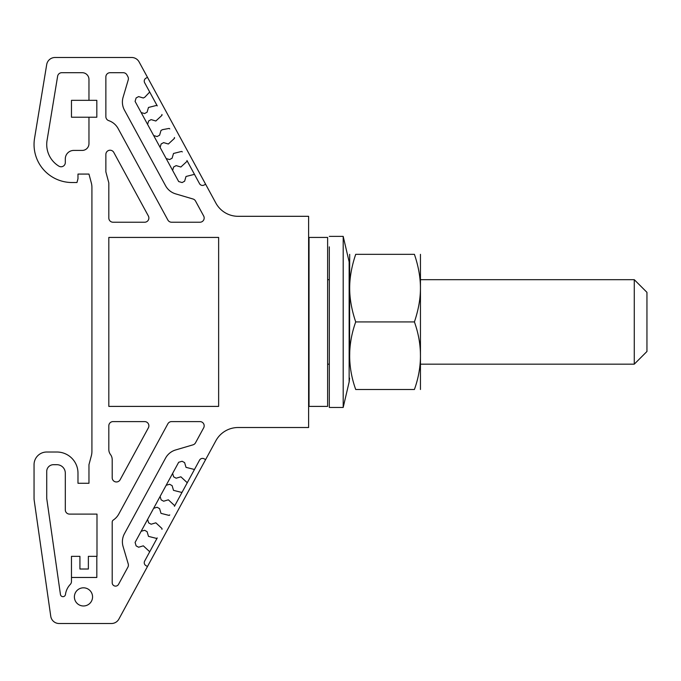 <?xml version="1.0" encoding="UTF-8"?>
<svg xmlns="http://www.w3.org/2000/svg" width="681" height="681" viewBox="0 0 681 681"><rect width="100%" height="100%" fill="white"/><g stroke="black" fill="none" stroke-linecap="round" stroke-linejoin="round"><path stroke-width="1.02" d="M88.964 464.689L91.339 455.802A16.897 16.897 0 0 0 91.918 451.426L91.918 187.335A16.897 16.897 0 0 0 91.339 182.959L88.964 174.072L77.983 174.072L77.983 178.737L76.962 182.525L72.067 182.525A38.017 38.017 0 0 1 34.552 138.328L46.7 64.567A8.444 8.444 0 0 1 55.033 57.493L131.671 57.493A8.444 8.444 0 0 1 139.094 61.903L215.868 203.083A25.342 25.342 0 0 0 238.137 216.311L308.612 216.311L308.612 427.515L238.137 427.515A25.342 25.342 0 0 0 215.868 440.752L118.877 619.097A8.444 8.444 0 0 1 111.454 623.507L59.119 623.507A8.444 8.444 0 0 1 50.752 616.254L34.22 500.509A16.897 16.897 0 0 1 34.05 498.117L34.05 464.689A12.675 12.675 0 0 1 46.725 452.014L56.863 452.014A21.12 21.12 0 0 1 77.983 473.133L77.983 483.272L88.964 483.272L88.964 464.689M147.488 566.481L146.006 565.673A3.379 3.379 0 0 1 144.653 561.093L149.411 552.334A0.843 0.843 0 0 0 149.284 551.346L143.333 545.83L138.609 547.226L136.106 545.864L135.093 542.425L178.677 462.271L182.116 461.258L184.619 462.62L186.015 467.345L193.889 469.345A0.843 0.843 0 0 0 194.783 468.92L199.542 460.16A3.379 3.379 0 0 1 204.13 458.807L205.611 459.615M205.611 184.219L204.13 185.028A3.379 3.379 0 0 1 199.542 183.674L194.783 174.915A0.843 0.843 0 0 0 193.889 174.489L186.015 176.481L184.619 181.206L182.116 182.568L178.677 181.555L135.093 101.401L136.106 97.962L138.609 96.6L143.333 97.996L144.823 97.196L149.284 92.48A0.843 0.843 0 0 0 149.411 91.492L144.653 82.742A3.379 3.379 0 0 1 146.006 78.153L147.488 77.345M53.484 464.689L56.863 464.689A8.444 8.444 0 0 1 65.308 473.133L65.308 509.882A4.222 4.222 0 0 0 69.53 514.104L96.991 514.104L96.991 556.343L88.368 556.343L88.368 569.018L79.924 569.018L79.924 556.343L71.471 556.343L71.471 581.463A4.222 4.222 0 0 1 70.313 584.375A18.166 18.166 0 0 0 65.47 594.479A2.537 2.537 0 0 1 60.447 594.504L46.725 498.424L46.725 471.439A6.759 6.759 0 0 1 53.484 464.689A6.759 6.759 0 0 0 46.725 471.439M123.091 97.281A16.897 16.897 0 0 0 124.453 110.143L165.568 185.734A16.897 16.897 0 0 0 175.621 193.864L193.012 199.005A4.222 4.222 0 0 1 195.524 201.031L203.662 215.988A4.222 4.222 0 0 1 199.95 222.227L171.578 222.227A4.222 4.222 0 0 1 167.866 220.023L118.119 128.547A16.897 16.897 0 0 0 108.722 120.631A4.222 4.222 0 0 1 105.861 116.63L105.861 76.927A4.222 4.222 0 0 1 110.084 72.697L123.218 72.697A4.222 4.222 0 0 1 126.93 74.901L127.892 76.672A4.222 4.222 0 0 1 128.232 79.89L123.091 97.281M218.635 406.395L218.635 237.431L108.815 237.431L108.815 406.395L218.635 406.395M171.578 421.599A4.222 4.222 0 0 0 167.866 423.803L118.8 514.036A16.897 16.897 0 0 1 113.327 520.02A2.537 2.537 0 0 0 112.195 522.131L112.195 582.732A3.379 3.379 0 0 0 118.545 584.349L127.892 567.154A4.222 4.222 0 0 0 128.232 563.936L123.091 546.545A16.897 16.897 0 0 1 124.453 533.691L165.568 458.092A16.897 16.897 0 0 1 175.621 449.962L193.012 444.829A4.222 4.222 0 0 0 195.524 442.795L203.662 427.847A4.222 4.222 0 0 0 199.95 421.599L171.578 421.599M88.964 117.217L88.964 143.665A6.759 6.759 0 0 1 82.205 150.424L73.752 150.424A8.444 8.444 0 0 0 65.308 158.869L65.308 162.546A4.222 4.222 0 0 1 58.889 166.155A25.342 25.342 0 0 1 47.057 140.388L57.621 76.238A4.222 4.222 0 0 1 61.792 72.697L82.205 72.697A6.759 6.759 0 0 1 88.964 79.456L88.964 100.328M108.815 182.883L105.861 171.85L105.861 154.442A4.222 4.222 0 0 1 113.795 152.425L148.364 215.988A4.222 4.222 0 0 1 144.653 222.227L113.037 222.227A4.222 4.222 0 0 1 108.815 218.005L108.815 182.883M148.364 427.847A4.222 4.222 0 0 0 144.653 421.599L113.037 421.599A4.222 4.222 0 0 0 108.815 425.821L108.815 449.477A8.444 8.444 0 0 0 110.501 454.55A8.444 8.444 0 0 1 112.195 459.615L112.195 477.739A4.222 4.222 0 0 0 120.128 479.756L148.364 427.847M83.474 587.814A9.083 9.083 0 0 0 74.391 596.897A9.083 9.083 0 0 0 83.474 605.979A9.083 9.083 0 0 0 92.556 596.897A9.083 9.083 0 0 0 83.474 587.814M199.542 183.674L186.952 160.512A0.843 0.843 0 0 1 186.824 161.499L180.874 167.015L176.149 165.619L173.638 166.981L172.625 170.42M141.146 531.291L144.585 530.278L147.087 531.64L148.484 536.364L156.349 538.365A0.843 0.843 0 0 0 157.243 537.93L149.411 552.334M166.173 485.281L169.603 484.268L172.114 485.63L173.51 490.354L181.376 492.346L182.27 491.92L186.952 483.314L174.438 506.323A0.843 0.843 0 0 0 174.31 505.336L168.36 499.82L163.636 501.216L161.133 499.854L160.112 496.415M172.625 473.406L173.638 476.845L176.149 478.207L180.874 476.811L186.824 482.327A0.843 0.843 0 0 1 186.952 483.314L199.542 460.16M149.411 91.492L157.243 105.895A0.843 0.843 0 0 0 156.349 105.47L148.484 107.462L147.087 112.186L144.585 113.548L141.146 112.535M71.471 577.462L96.821 577.462L96.821 556.343M96.821 100.328L71.471 100.328L71.471 117.217L96.821 117.217L96.821 100.328M182.27 491.92A0.843 0.843 0 0 1 181.376 492.346M153.659 508.29L157.09 507.268L159.601 508.63L160.997 513.363L168.862 515.355L169.756 514.93A0.843 0.843 0 0 1 168.862 515.355M147.598 519.416L148.62 522.855L151.122 524.217L155.847 522.821L161.797 528.345A0.843 0.843 0 0 1 161.925 529.324M147.598 124.41L148.62 120.971L151.122 119.609L155.847 121.005L161.797 115.489L161.925 114.502A0.843 0.843 0 0 1 161.797 115.489M168.862 128.471L162.478 129.662L168.862 128.471A0.843 0.843 0 0 1 169.756 128.905M153.659 135.545L157.09 136.558L159.601 135.196L160.997 130.471L162.478 129.662M160.112 147.419L161.133 143.98L163.636 142.618L168.36 144.014L174.31 138.49L174.438 137.511A0.843 0.843 0 0 1 174.31 138.49M166.173 158.545L169.603 159.567L172.114 158.205L173.51 153.472L181.376 151.48A0.843 0.843 0 0 1 182.27 151.906M329.306 279.678L327.621 279.678M329.306 364.156L327.621 364.156M349.583 354.239L349.676 254.328M355.712 321.917C347.659 344.433 347.659 366.957 355.712 389.498L414.414 389.498C422.467 389.498 422.467 389.498 414.414 389.498C422.467 389.498 422.467 389.498 414.414 389.498C422.467 366.957 422.467 344.433 414.414 321.917L355.712 321.917C351.847 310.459 349.838 299.657 349.693 289.502C349.498 278.486 351.507 266.756 355.712 254.328L414.414 254.328C422.467 254.328 422.467 254.328 414.414 254.328L415.087 256.397M414.414 254.328C418.619 266.756 420.628 278.486 420.432 289.502C420.288 299.657 418.279 310.459 414.414 321.917L414.414 321.926M355.712 389.498C347.659 389.498 347.659 389.498 355.712 389.498C347.659 389.498 347.659 389.498 355.712 389.498M420.398 352.681L420.449 355.703M420.449 389.498L420.449 254.328M355.712 254.328C347.659 254.328 347.659 254.328 355.712 254.328M634.275 364.156L634.275 279.678L646.95 292.345L646.95 351.481L634.275 364.156L420.543 364.156M634.275 279.678L420.543 279.678M349.736 352.647L349.676 355.788M349.583 265.701L349.14 261.862L349.14 381.973L343.19 407.451L343.19 236.375L329.306 236.375M343.19 407.451L329.306 407.451L329.306 246.854M309.029 321.917L309.029 237.431L309.029 406.395L327.621 406.395L327.621 237.431L309.029 237.431M349.14 381.973L349.583 378.125M349.14 261.862L343.19 236.375"/></g></svg>

